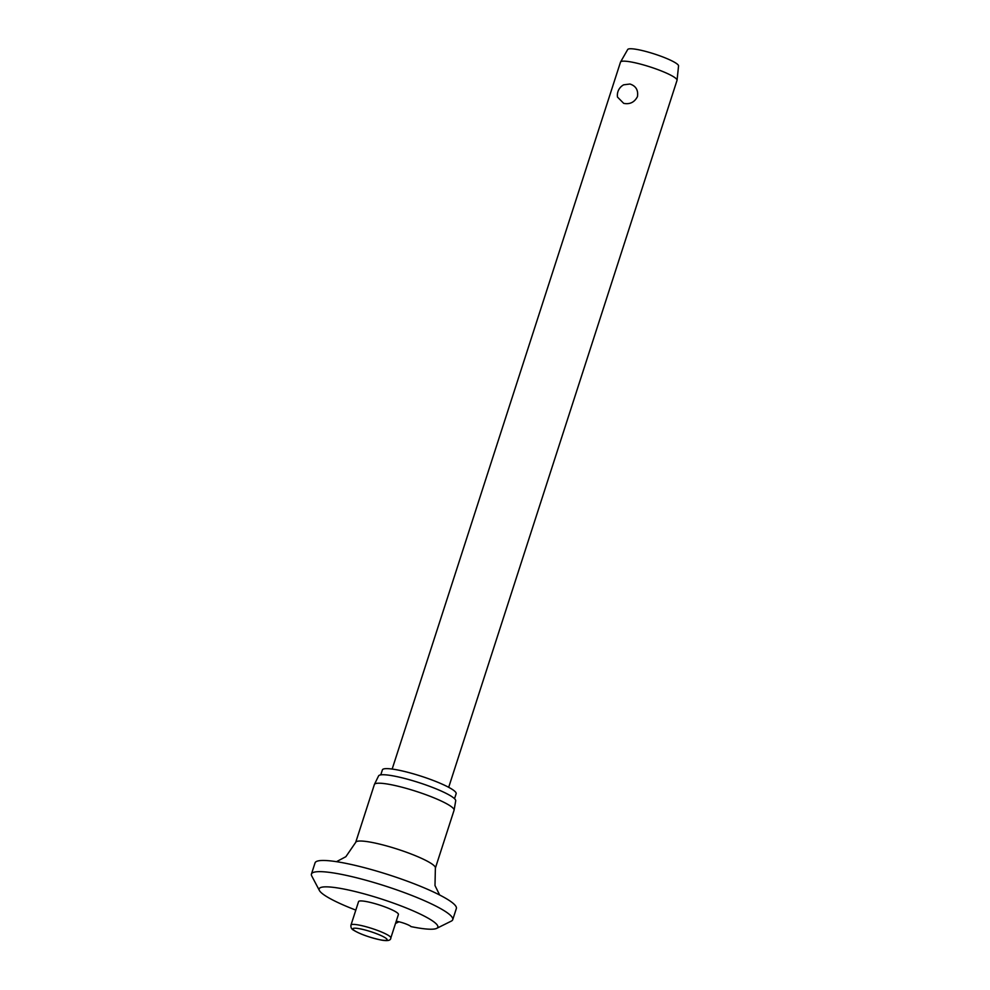 <?xml version="1.0" encoding="UTF-8"?>
<svg xmlns="http://www.w3.org/2000/svg" width="990" height="990" viewBox="0 0 990 990"><rect width="100%" height="100%" fill="white"/><g stroke="black" fill="none" stroke-linecap="round" stroke-linejoin="round"><path stroke-width="1.49" d="M396.21 921.269A8.91 1.361 17.9 0 1 398.995 921.789L396.186 923.126A8.91 1.361 17.9 0 1 395.703 922.866M398.995 921.789A8.91 1.361 17.9 0 1 410.986 926.603A62.37 9.492 -162.1 0 0 436.677 928.373A62.37 9.492 -162.1 0 0 415.243 911.778A62.37 9.492 -162.1 0 0 353.145 891.049A62.37 9.492 -162.1 0 0 319.399 890.493A62.37 9.492 -162.1 0 0 355.818 910.107M436.677 928.373L451.366 921.071A74.238 11.298 -162.1 0 0 452.739 919.685A74.238 11.298 -162.1 0 0 351.933 876.645A74.238 11.298 -162.1 0 0 311.442 874.046A74.238 11.298 -162.1 0 0 311.751 875.977L319.399 890.493M452.739 919.685L456.353 908.511A74.238 11.298 -162.1 0 0 355.546 865.47A74.238 11.298 -162.1 0 0 315.055 862.872L311.442 874.046M439.659 895.01L434.994 885.543L435.377 868.119L454.051 810.303A41.877 6.373 -162.1 0 0 454.088 810.166A41.877 6.373 -162.1 0 0 397.2 786.023A41.877 6.373 -162.1 0 0 374.418 784.439A41.877 6.373 -162.1 0 0 374.368 784.563L355.695 842.379L345.869 856.697L336.489 861.684M454.088 810.166L455.709 800.823A40.541 6.175 -162.1 0 0 400.628 777.459A40.541 6.175 -162.1 0 0 378.576 775.913L374.418 784.439M454.534 798.683L456.143 793.708A38.759 5.903 -162.1 0 0 403.512 771.235A38.759 5.903 -162.1 0 0 382.387 769.886L380.779 774.861M369.975 902.336A20.939 3.193 17.9 0 1 398.413 914.475L390.827 937.938A20.939 3.193 -162.1 0 0 388.946 935.748A20.939 3.193 -162.1 0 0 362.402 925.798A20.939 3.193 -162.1 0 0 350.98 925.068L358.566 901.605A20.939 3.193 17.9 0 1 369.975 902.336M448.693 787.31L677.024 80.363A29.7 4.517 -162.1 0 0 677.049 80.227A29.7 4.517 -162.1 0 0 636.694 63.15A29.7 4.517 -162.1 0 0 620.569 61.986A29.7 4.517 -162.1 0 0 620.507 62.11L392.164 769.057M629.962 84.026C635.902 85.944 638.402 90.14 637.461 96.599C634.479 102.292 629.888 104.544 623.712 103.368L617.5 97.082A11.88 11.88 0 0 1 623.675 84.818L629.962 84.026M677.049 80.227L678.558 65.922A26.73 4.071 -162.1 0 0 642.238 50.552A26.73 4.071 -162.1 0 0 627.71 49.5L620.569 61.986M435.377 868.119A41.877 6.373 -162.1 0 0 378.526 843.839A41.877 6.373 -162.1 0 0 355.695 842.379M377.301 939.188A17.968 2.735 -162.1 0 0 385.494 937.938A17.968 2.735 -162.1 0 0 362.711 929.4A17.968 2.735 -162.1 0 0 354.519 930.637A17.968 2.735 -162.1 0 0 377.301 939.188M350.98 925.068C350.646 927.494 351.574 929.251 353.776 930.315C360.286 934.189 369.369 937.431 381.026 940.017C387.56 941.243 390.84 940.537 390.827 937.938"/></g></svg>
